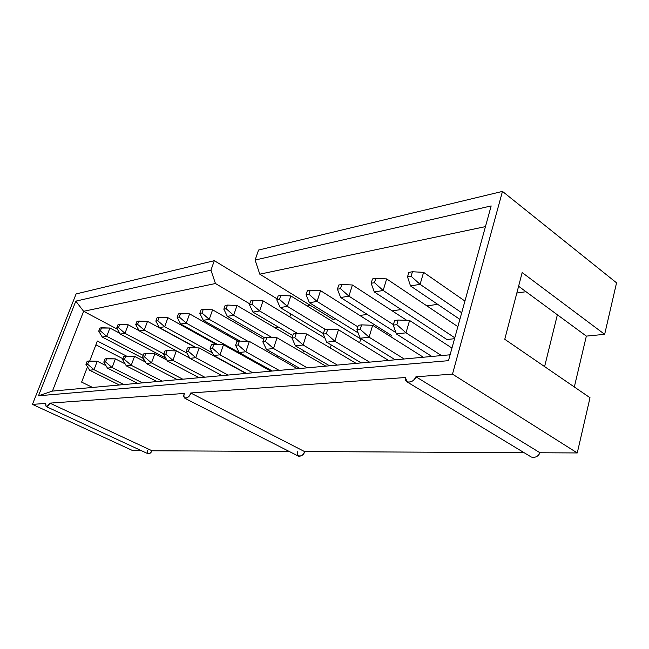 <?xml version="1.0" encoding="UTF-8"?>
<svg xmlns="http://www.w3.org/2000/svg" width="649" height="649" viewBox="0 0 649 649"><rect width="100%" height="100%" fill="white"/><g stroke="black" fill="none" stroke-linecap="round" stroke-linejoin="round"><path stroke-width="0.97" d="M398.202 320.03L394.616 320.501L393.253 325.117L396.839 324.662L398.202 320.03L396.839 324.662L405.99 332.823L441.515 355.579L405.99 332.823L396.409 333.959L431.845 356.463L396.409 333.959L405.99 332.823L409.584 320.476L405.99 332.823L396.839 324.662L393.253 325.117L396.409 333.959L393.253 325.117L394.616 320.501L398.202 320.03L409.584 320.476L451.955 348.075L409.584 320.476L398.202 320.03M412.415 271.753L408.838 272.393L407.507 276.88L411.093 276.255L412.415 271.753L411.093 276.255L420.09 284.343L461.699 312.769L420.09 284.343L410.517 285.933L459.873 319.365L410.517 285.933L420.09 284.343L423.586 272.353L420.09 284.343L411.093 276.255L407.507 276.88L410.517 285.933L407.507 276.88L408.838 272.393L412.415 271.753L423.586 272.353L464.927 301.047L423.586 272.353L412.415 271.753M375.795 278.348L372.477 278.948L371.147 283.272L374.465 282.688L375.795 278.348L374.465 282.688L383.17 290.476L454.795 337.788L383.17 290.476L374.295 291.945L446.901 339.516L374.295 291.945L383.17 290.476L386.658 278.908L383.17 290.476L374.465 282.688L371.147 283.272L374.295 291.945L371.147 283.272L372.477 278.948L375.795 278.348L386.658 278.908L457.861 326.658L386.658 278.908L375.795 278.348M341.82 284.473L338.746 285.025L337.423 289.203L340.506 288.659L341.82 284.473L340.506 288.659L348.919 296.155L393.399 324.646L348.919 296.155L340.676 297.526L395.955 332.669L340.676 297.526L348.919 296.155L352.399 284.992L348.919 296.155L340.506 288.659L337.423 289.203L340.676 297.526L337.423 289.203L338.746 285.025L341.82 284.473L352.399 284.992L406.826 320.371L352.399 284.992L341.82 284.473M361.598 324.873L358.28 325.319L356.918 329.765L360.236 329.343L361.598 324.873L360.236 329.343L369.07 337.188L404.205 358.986L369.07 337.188L360.211 338.234L395.241 359.806L360.211 338.234L369.07 337.188L372.664 325.295L369.07 337.188L360.236 329.343L356.918 329.765L360.211 338.234L356.918 329.765L358.28 325.319L361.598 324.873L372.664 325.295L423.326 357.242L372.664 325.295L361.598 324.873M327.68 329.368L324.605 329.781L323.251 334.073L326.325 333.675L327.68 329.368L326.325 333.675L334.876 341.236L369.573 362.15L334.876 341.236L326.65 342.201L361.242 362.913L326.65 342.201L334.876 341.236L338.445 329.757L334.876 341.236L326.325 333.675L323.251 334.073L326.65 342.201L323.251 334.073L324.605 329.781L327.68 329.368L338.445 329.757L388.524 360.414L338.445 329.757L327.68 329.368M310.23 290.16L307.358 290.679L306.052 294.719L308.924 294.208L310.23 290.16L308.924 294.208L317.069 301.444L357.826 326.82L317.069 301.444L309.395 302.718L358.118 332.856L309.395 302.718L317.069 301.444L320.533 290.647L317.069 301.444L308.924 294.208L306.052 294.719L309.395 302.718L306.052 294.719L307.358 290.679L310.23 290.16L320.533 290.647L391.339 335.379L320.533 290.647L310.23 290.16M296.179 333.545L293.316 333.927L291.969 338.072L294.824 337.707L296.179 333.545L294.824 337.707L303.099 344.992L337.342 365.095L303.099 344.992L295.441 345.893L329.57 365.801L295.441 345.893L303.099 344.992L306.653 333.911L303.099 344.992L294.824 337.707L291.969 338.072L295.441 345.893L291.969 338.072L293.316 333.927L296.179 333.545L306.653 333.911L356.098 363.375L306.653 333.911L296.179 333.545M280.782 295.465L278.096 295.952L276.798 299.862L279.476 299.384L280.782 295.465L279.476 299.384L287.377 306.369L325.709 329.635L287.377 306.369L280.206 307.553L323.397 333.61L280.206 307.553L287.377 306.369L290.817 295.92L287.377 306.369L279.476 299.384L276.798 299.862L280.206 307.553L276.798 299.862L278.096 295.952L280.782 295.465L290.817 295.92L360.755 338.965L290.817 295.92L280.782 295.465M266.828 337.431L264.151 337.788L262.821 341.796L265.49 341.455L266.828 337.431L265.49 341.455L273.505 348.489L307.269 367.837L273.505 348.489L266.358 349.332L300.008 368.502L266.358 349.332L273.505 348.489L277.034 337.772L273.505 348.489L265.49 341.455L262.821 341.796L266.358 349.332L262.821 341.796L264.151 337.788L266.828 337.431L277.034 337.772L325.814 366.141L277.034 337.772L266.828 337.431M253.248 300.43L250.741 300.876L249.451 304.665L251.958 304.227L253.248 300.43L251.958 304.227L259.624 310.968L297.81 333.602L259.624 310.968L252.915 312.088L292.78 335.574L252.915 312.088L259.624 310.968L263.04 300.852L259.624 310.968L251.958 304.227L249.451 304.665L252.915 312.088L249.451 304.665L250.741 300.876L253.248 300.43L263.04 300.852L324.898 338.015L263.04 300.852L253.248 300.43M227.466 305.071L225.114 305.501L223.832 309.167L226.185 308.754L227.466 305.071L226.185 308.754L233.632 315.284L272.134 337.61L233.632 315.284L227.337 316.331L264.476 337.748L227.337 316.331L233.632 315.284L237.015 305.476L233.632 315.284L226.185 308.754L223.832 309.167L227.337 316.331L223.832 309.167L225.114 305.501L227.466 305.071L237.015 305.476L292.05 337.805L237.015 305.476L227.466 305.071M239.416 341.066L236.926 341.398L235.595 345.276L238.094 344.96L239.416 341.066L238.094 344.96L245.866 351.75L279.151 370.409L245.866 351.75L239.189 352.545L272.345 371.025L239.189 352.545L245.866 351.75L249.362 341.382L245.866 351.75L238.094 344.96L235.595 345.276L239.189 352.545L235.595 345.276L236.926 341.398L239.416 341.066L249.362 341.382L297.469 368.729L249.362 341.382L239.416 341.066M213.764 344.465L211.428 344.773L210.122 348.537L212.458 348.237L213.764 344.465L212.458 348.237L220.003 354.808L252.786 372.81L220.003 354.808L213.74 355.547L246.409 373.394L213.74 355.547L220.003 354.808L223.467 344.765L220.003 354.808L212.458 348.237L210.122 348.537L213.74 355.547L210.122 348.537L211.428 344.773L213.764 344.465L223.467 344.765L270.876 371.163L223.467 344.765L213.764 344.465M203.267 309.435L201.052 309.833L199.787 313.394L201.993 313.005L203.267 309.435L201.993 313.005L209.229 319.332L247.967 341.342L209.229 319.332L203.315 320.314L240.065 341.09L203.315 320.314L209.229 319.332L212.58 309.808L209.229 319.332L201.993 313.005L199.787 313.394L203.315 320.314L199.787 313.394L201.052 309.833L203.267 309.435L212.58 309.808L263.681 339.216L212.58 309.808L203.267 309.435M189.711 347.653L187.512 347.945L186.222 351.588L188.413 351.312L189.711 347.653L188.413 351.312L195.747 357.68L228.034 375.073L195.747 357.68L189.865 358.37L222.031 375.617L189.865 358.37L195.747 357.68L199.17 347.929L195.747 357.68L188.413 351.312L186.222 351.588L189.865 358.37L186.222 351.588L187.512 347.945L189.711 347.653L199.17 347.929L245.882 373.443L199.17 347.929L189.711 347.653M180.503 313.532L178.426 313.905L177.169 317.369L179.254 317.004L180.503 313.532L179.254 317.004L186.287 323.137L252.842 360.236L186.287 323.137L180.722 324.062L217.707 344.587L180.722 324.062L186.287 323.137L189.605 313.889L186.287 323.137L179.254 317.004L177.169 317.369L180.722 324.062L177.169 317.369L178.426 313.905L189.605 313.889L238.069 341.244L189.605 313.889L180.503 313.532M159.062 317.393L157.099 317.75L155.857 321.117L157.821 320.768L159.062 317.393L157.821 320.768L164.668 326.723L212.337 352.829L164.668 326.723L159.419 327.599L196.574 347.856L159.419 327.599L164.668 326.723L167.945 317.734L164.668 326.723L157.821 320.768L155.857 321.117L159.419 327.599L155.857 321.117L157.099 317.75L167.945 317.734L216.312 344.546L167.945 317.734L159.062 317.393M138.821 321.044L136.971 321.377L135.746 324.654L137.596 324.33L138.821 321.044L137.596 324.33L144.273 330.114L187.066 353.161L144.273 330.114L139.308 330.933L189.63 357.932L139.308 330.933L144.273 330.114L147.51 321.36L144.273 330.114L137.596 324.33L135.746 324.654L139.308 330.933L135.746 324.654L136.971 321.377L147.51 321.36L196.087 347.84L147.51 321.36L138.821 321.044M119.692 324.492L117.94 324.808L116.731 327.996L118.483 327.688L119.692 324.492L118.483 327.688L124.981 333.31L163.937 353.965L124.981 333.31L120.292 334.089L165.803 358.134L120.292 334.089L124.981 333.31L128.186 324.792L124.981 333.31L118.483 327.688L116.731 327.996L120.292 334.089L116.731 327.996L117.94 324.808L119.692 324.492L128.186 324.792L139.17 330.682L128.186 324.792L119.692 324.492M101.577 327.753L99.914 328.053L98.721 331.16L100.384 330.868L101.577 327.753L100.384 330.868L106.728 336.336L143.242 355.425L106.728 336.336L102.282 337.074L143.356 358.475L102.282 337.074L106.728 336.336L109.892 328.037L106.728 336.336L100.384 330.868L98.721 331.16L102.282 337.074L98.721 331.16L99.914 328.053L109.892 328.037L119.822 333.294L109.892 328.037L101.577 327.753M167.101 350.647L165.033 350.922L163.759 354.459L165.82 354.2L167.101 350.647L165.82 354.2L172.95 360.373L204.735 377.199L172.95 360.373L167.418 361.022L199.081 377.718L167.418 361.022L172.95 360.373L176.333 350.914L172.95 360.373L165.82 354.2L163.759 354.459L167.418 361.022L163.759 354.459L165.033 350.922L167.101 350.647L176.333 350.914L189.711 358.086L176.333 350.914L167.101 350.647M145.814 353.47L143.867 353.729L142.602 357.169L144.549 356.918L145.814 353.47L144.549 356.918L151.485 362.913L182.783 379.203L151.485 362.913L146.276 363.521L177.445 379.689L146.276 363.521L151.485 362.913L154.835 353.721L151.485 362.913L144.549 356.918L142.602 357.169L146.276 363.521L142.602 357.169L143.867 353.729L154.835 353.721L166.89 360.073L154.835 353.721L145.814 353.47M125.744 356.131L123.902 356.374L122.653 359.716L124.486 359.481L125.744 356.131L124.486 359.481L131.244 365.298L162.047 381.101L131.244 365.298L126.32 365.882L157.001 381.555L126.32 365.882L131.244 365.298L134.554 356.366L131.244 365.298L124.486 359.481L122.653 359.716L126.32 365.882L122.653 359.716L123.902 356.374L134.554 356.366L145.392 361.996L134.554 356.366L125.744 356.131M106.769 358.646L105.033 358.873L103.799 362.126L105.536 361.907L106.769 358.646L105.536 361.907L112.115 367.561L142.439 382.886L112.115 367.561L107.466 368.113L137.661 383.324L107.466 368.113L112.115 367.561L115.384 358.865L112.115 367.561L105.536 361.907L103.799 362.126L107.466 368.113L103.799 362.126L105.033 358.873L115.384 358.865L125.103 363.838L115.384 358.865L106.769 358.646M88.824 361.022L87.177 361.242L85.96 364.405L87.607 364.194L88.824 361.022L87.607 364.194L94.024 369.703L123.87 384.581L94.024 369.703L89.611 370.222L119.343 384.995L89.611 370.222L94.024 369.703L97.245 361.233L94.024 369.703L87.607 364.194L85.96 364.405L89.611 370.222L85.96 364.405L87.177 361.242L97.245 361.233L105.941 365.622L97.245 361.233L88.824 361.022M184.941 398.348L298.767 456.32C301.793 456.133 303.716 454.543 304.519 451.55L190.709 392.986C189.711 396.15 187.788 397.942 184.941 398.348C183.781 396.993 183.618 395.363 184.454 393.44L49.876 403.126L184.454 393.44C181.201 399.719 189.557 399.184 190.709 392.986L405.406 377.523L190.709 392.986L304.519 451.55L524.084 452.678L304.519 451.55C303.797 457.48 294.865 457.375 297.834 451.517M46.103 406.525L148.175 453.821C149.757 453.846 151.039 452.824 152.028 450.771L49.876 403.126C48.797 405.301 47.539 406.436 46.103 406.525L45.738 403.427L32.45 404.384L76.095 293.932L32.45 404.384L132.867 450.674L141.474 450.714L132.867 450.674L32.45 404.384L45.738 403.427C45.519 407.41 46.89 407.312 49.876 403.126L152.028 450.771L289.251 451.469L152.028 450.771C149.124 454.657 147.607 454.649 147.485 450.747M407.15 381.961L531.304 457.042C535.311 457.926 538.208 456.498 539.992 452.759L415.936 376.769C413.932 380.866 411.004 382.594 407.15 381.961L405.406 377.523C403.597 383.948 413.989 383.283 415.936 376.769L452.483 374.132L577.261 452.945L539.992 452.759L577.261 452.945L590.014 397.732L577.261 452.945L452.483 374.132L502.472 191.398L616.55 282.834L604.657 334.332L586.347 336.109L574.324 386.974L586.347 336.109L518.592 286.258L557.377 314.789L544.6 366.596L557.377 314.789L586.347 336.109L604.657 334.332L616.55 282.834L502.472 191.398L452.483 374.132L415.936 376.769L539.992 452.759C538.175 456.539 535.263 457.959 531.239 457.001M526.006 291.709L516.831 293.024L526.006 291.709M465.098 300.422L464.213 300.552L465.098 300.422M437.694 304.34L426.88 305.882L437.694 304.34M401.179 309.557L392.174 310.847L401.179 309.557M367.237 314.416L359.83 315.471L367.237 314.416M335.614 318.935L332.929 319.316L259.787 274.17L255.114 260.046L491.163 205.928L448.483 360.674L38.494 395.785L75.811 301.144L210.941 270.171L214.324 260.687L76.095 293.932L214.324 260.687L277.131 298.864L214.324 260.687L210.941 270.171L215.452 283.516L83.616 311.293L52.431 391.104L450.106 354.792L52.431 391.104L83.616 311.293L117.461 329.246L83.616 311.293L215.452 283.516L249.727 303.854L215.452 283.516L210.941 270.171L75.811 301.144L83.616 311.293L75.811 301.144L38.494 395.785L52.431 391.104L38.494 395.785L448.483 360.674L491.163 205.928L255.114 260.046L258.553 250.052L255.114 260.046L259.787 274.17L332.929 319.316L335.614 318.935M310.392 305.403L307.099 305.947L310.392 305.403M290.793 313.946L289.811 316.939L290.793 313.946M278.413 327.112L274.738 327.64L278.413 327.112M252.469 330.82L249.768 331.209L252.469 330.82M228.075 334.308L226.241 334.568L228.075 334.308M205.108 337.594L204.046 337.748L205.108 337.594M143.616 358.913L142.95 360.722L143.616 358.913M227.312 362.961L226.793 363.018L227.312 362.961M277.415 355.628L276.953 357.064L277.415 355.628M331.258 344.96L330.309 348.002L331.258 344.96M391.339 335.379L390.917 336.807L391.339 335.379M454.543 338.705L446.901 339.516L454.543 338.705M360.755 338.965L359.619 342.721L360.755 338.965M303.497 350.59L302.807 352.764L303.497 350.59M252.867 360.171L251.512 360.382L252.867 360.171M123.002 358.775L95.898 344.838L123.002 358.775M81.62 382.107L87.477 366.823L81.62 382.107L92.572 387.445L81.62 382.107M89.692 361.039L97.366 341.025L126.636 356.155L97.366 341.025L89.692 361.039M504.768 339.289L522.169 272.556L604.657 334.332L522.169 272.556L504.768 339.289L590.014 397.732L504.768 339.289M502.472 191.398L258.553 250.052L502.472 191.398M485.46 226.615L259.787 274.17L485.46 226.615"/></g></svg>
